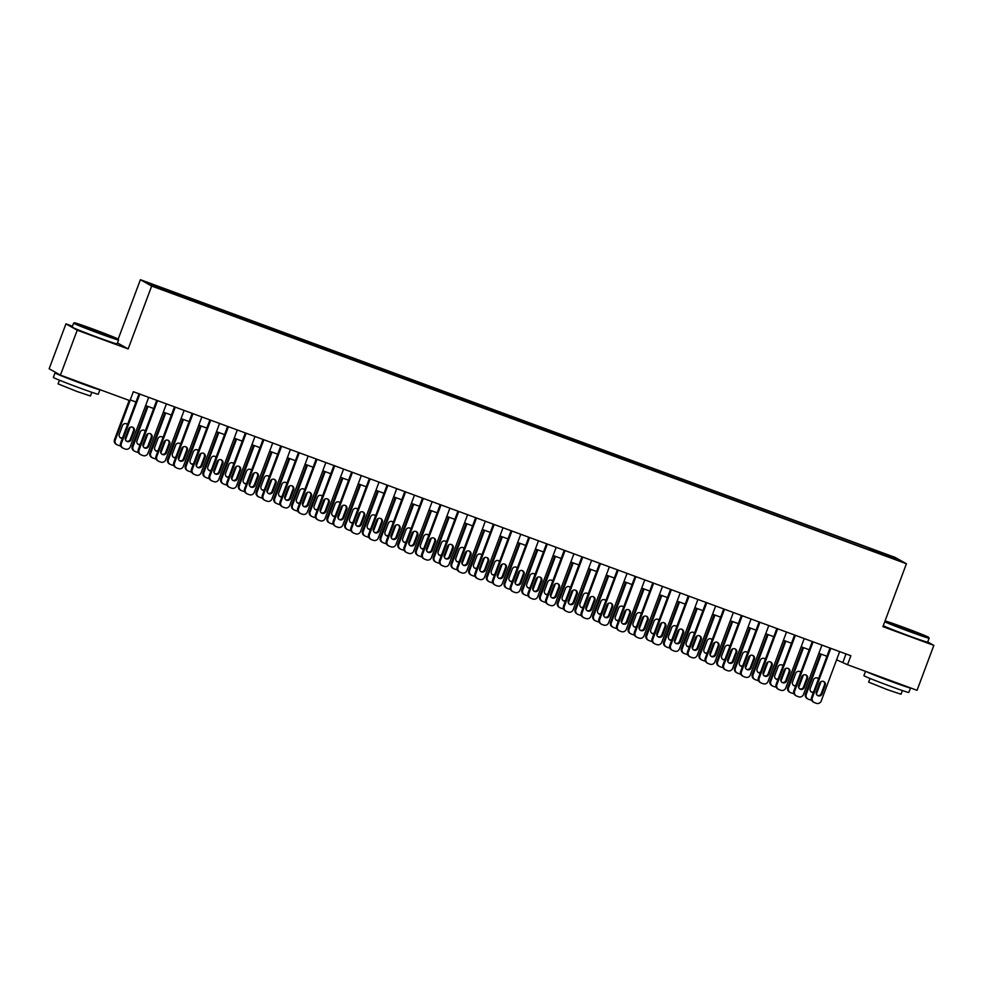 <?xml version="1.0" encoding="UTF-8"?>
<svg xmlns="http://www.w3.org/2000/svg" width="983" height="983" viewBox="0 0 983 983"><rect width="100%" height="100%" fill="white"/><g stroke="black" fill="none" stroke-linecap="round" stroke-linejoin="round"><path stroke-width="1.47" d="M165.083 290.833L158.361 288.13L165.083 290.833M72.459 326.245L65.947 323.849L49.15 368.772L60.43 375.113L129.965 400.708L133.332 391.713L850.873 655.735L847.518 664.717L917.053 690.312L933.85 645.389L927.719 641.936M118.181 339.123L140.397 279.7L895.144 557.41L906.424 563.75L151.677 286.041L140.397 279.7M891.52 557.742L882.992 554.756L891.397 558.074M871.663 550.726L871.896 549.497L869.758 548.305L150.804 284.173L155.437 286.778L177.063 295.158L876.32 552.446M871.896 549.497L891.384 556.673L896.017 559.278L876.529 552.102M65.947 323.849L77.227 330.19L60.43 375.113M77.227 330.19L128.159 348.94L151.677 286.041M906.424 563.75L882.918 626.65L933.85 645.389M836.594 659.814L847.518 664.717M130.26 399.921L135.961 402.022M145.631 405.574L153.68 408.535M163.35 412.098L171.386 415.059M181.056 418.611L189.105 421.572M198.775 425.135L206.823 428.096M216.493 431.648L224.542 434.609M234.212 438.172L242.26 441.134M251.931 444.685L259.979 447.646M269.649 451.209L277.697 454.171M287.368 457.722L295.416 460.683M305.086 464.246L313.135 467.208M322.793 470.771L330.841 473.732M340.511 477.283L348.56 480.245M358.23 483.808L366.278 486.769M375.948 490.32L383.997 493.282M393.667 496.845L401.715 499.806M411.386 503.357L419.434 506.319M429.104 509.882L437.152 512.843M446.823 516.394L454.871 519.356M464.541 522.919L472.59 525.88M482.248 529.432L490.296 532.393M499.966 535.956L508.014 538.917M517.685 542.469L525.733 545.43M535.403 548.993L543.452 551.954M553.122 555.518L561.17 558.479M570.84 562.03L578.889 564.992M588.559 568.555L596.607 571.516M606.278 575.067L614.326 578.029M623.996 581.592L632.032 584.553M641.702 588.104L649.751 591.066M659.421 594.629L667.469 597.59M677.14 601.141L685.188 604.103M694.858 607.666L702.906 610.627M712.577 614.178L720.625 617.14M730.295 620.703L738.344 623.664M748.014 627.215L756.062 630.177M765.732 633.74L773.781 636.701M783.451 640.265L791.487 643.226M801.157 646.777L809.206 649.738M818.876 653.302L826.924 656.263M846.007 653.953L842.947 662.149M869.193 549.816L869.758 548.305M170.292 291.349L170.133 292.184M890.463 557.238L891.384 556.673M128.159 348.94L117.456 342.92M839.666 651.618L821.198 701.014A3.834 3.772 119.4 0 1 816.308 703.3L814.538 702.648A3.834 3.772 119.4 0 1 812.339 697.746L830.807 648.35M829.996 648.055L811.577 697.328L812.339 697.746M822.021 693.949A3.072 3.023 -60.6 0 1 817.684 695.583A3.072 3.023 -60.6 0 1 816.345 691.872L819.576 683.246A3.072 3.023 -60.6 0 1 823.914 681.612A3.072 3.023 -60.6 0 1 825.241 685.335L822.021 693.949L821.26 693.531A3.072 3.023 -60.6 0 1 817.315 695.35M823.521 681.428A3.072 3.023 -60.6 0 1 824.479 684.905L821.26 693.531M813.998 702.403L813.236 701.973A3.834 3.772 -60.6 0 1 811.577 697.328M820.436 653.867L805.482 693.887A3.834 3.772 -60.6 0 0 807.141 698.544L807.903 698.974A3.834 3.772 119.4 0 0 808.444 699.22L810.213 699.871A3.834 3.772 119.4 0 0 811.602 700.105M807.903 698.974A3.834 3.772 119.4 0 1 806.244 694.317L821.247 654.174M821.088 681.551L816.381 694.133M811.221 691.921A3.072 3.023 119.4 0 0 813.641 691.786M818.347 679.204A3.072 3.023 119.4 0 0 817.426 678M818.52 678.737A3.072 3.023 119.4 0 0 813.482 679.818L810.25 688.444A3.072 3.023 119.4 0 0 813.371 692.524M884.983 621.121A23.42 0.664 20.5 0 0 910.577 631.344A23.42 0.664 20.5 0 0 928.788 637.426A23.42 0.664 20.5 0 0 903.144 627.154A23.42 0.664 20.5 0 0 885.019 621.023M928.788 637.426L929.119 638.164A23.985 0.688 -159.5 0 1 929.132 638.188A23.985 0.688 -159.5 0 1 910.467 631.934A23.985 0.688 -159.5 0 1 884.737 621.76M908.722 630.3L895.894 625.163L914.092 631.676L917.815 633.359L908.722 630.3M911.757 631.393L901.755 627.658M910.467 687.879A23.985 0.688 -159.5 0 1 910.516 687.965L908.833 692.45A23.985 0.688 -159.5 0 1 890.18 686.195A23.985 0.688 -159.5 0 1 863.897 675.653L865.507 671.34M910.516 687.965A23.985 0.688 -159.5 0 1 891.851 681.71A23.985 0.688 -159.5 0 1 866.392 671.672M902.382 690.545L901.006 694.231L887.563 689.734L868.64 682.141L870.016 678.454M929.132 638.188L927.645 642.145A23.985 0.688 -159.5 0 1 908.992 635.878A23.985 0.688 -159.5 0 1 883.262 625.716M900.268 684.131L876.59 675.419M100.02 333.09A23.42 0.664 20.5 0 0 118.23 339.184A23.42 0.664 20.5 0 0 92.574 328.912A23.42 0.664 20.5 0 0 74.376 322.793A23.42 0.664 20.5 0 0 100.02 333.09M118.23 339.184L118.562 339.921A23.985 0.688 -159.5 0 1 118.562 339.946A23.985 0.688 -159.5 0 1 99.91 333.692A23.985 0.688 -159.5 0 1 73.627 323.137A23.985 0.688 -159.5 0 1 73.639 323.124L74.376 322.793M98.153 332.045L85.337 326.909L103.522 333.434L107.258 335.117L98.153 332.045M101.188 333.151L91.198 329.416M99.897 389.637A23.985 0.688 -159.5 0 1 99.959 389.723L98.275 394.208A23.985 0.688 -159.5 0 1 79.623 387.953A23.985 0.688 -159.5 0 1 53.34 377.411L55.011 372.913A23.985 0.688 -159.5 0 1 57.702 373.577M99.959 389.723A23.985 0.688 -159.5 0 1 81.294 383.456A23.985 0.688 -159.5 0 1 55.011 372.913M91.824 392.303L90.436 395.989L77.006 391.48L58.083 383.898L59.459 380.2M118.562 339.946L117.088 343.903A23.985 0.688 -159.5 0 1 98.423 337.636A23.985 0.688 -159.5 0 1 72.152 327.093L73.627 323.137M89.711 385.889L66.033 377.177M821.948 645.094L803.48 694.49A3.834 3.772 119.4 0 1 798.589 696.775L796.82 696.124A3.834 3.772 119.4 0 1 794.62 691.233L813.088 641.838M812.277 641.53L793.859 690.803L794.62 691.233M804.303 687.436A3.072 3.023 -60.6 0 1 799.965 689.071A3.072 3.023 -60.6 0 1 798.626 685.348L801.858 676.722A3.072 3.023 -60.6 0 1 806.195 675.088A3.072 3.023 -60.6 0 1 807.522 678.811L804.303 687.436L803.541 687.006A3.072 3.023 -60.6 0 1 799.597 688.825M805.802 674.903A3.072 3.023 -60.6 0 1 806.76 678.381L803.541 687.006M796.279 695.878L795.517 695.448A3.834 3.772 -60.6 0 1 793.859 690.803M804.229 638.569L785.761 687.977A3.834 3.772 119.4 0 1 780.871 690.263L779.101 689.611A3.834 3.772 119.4 0 1 776.902 684.709L795.37 635.313M794.559 635.018L776.14 684.279L776.902 684.709M786.584 680.912A3.072 3.023 -60.6 0 1 782.247 682.546A3.072 3.023 -60.6 0 1 780.92 678.835L784.139 670.209A3.072 3.023 -60.6 0 1 788.477 668.575A3.072 3.023 -60.6 0 1 789.804 672.286L786.584 680.912L785.822 680.482A3.072 3.023 -60.6 0 1 781.878 682.313M788.083 668.391A3.072 3.023 -60.6 0 1 789.042 671.868L785.822 680.482M778.561 689.366L777.799 688.936A3.834 3.772 -60.6 0 1 776.14 684.279M786.511 632.057L768.042 681.452A3.834 3.772 119.4 0 1 763.152 683.738L761.383 683.087A3.834 3.772 119.4 0 1 759.183 678.196L777.651 628.801M776.84 628.493L758.421 677.766L759.183 678.196M768.866 674.399A3.072 3.023 -60.6 0 1 764.528 676.034A3.072 3.023 -60.6 0 1 763.201 672.311L766.421 663.685A3.072 3.023 -60.6 0 1 770.758 662.05A3.072 3.023 -60.6 0 1 772.097 665.774L768.866 674.399L768.104 673.969A3.072 3.023 -60.6 0 1 764.16 675.788M770.365 661.866A3.072 3.023 -60.6 0 1 771.336 665.344L768.104 673.969M760.842 682.841L760.08 682.411A3.834 3.772 -60.6 0 1 758.421 677.766M768.792 625.532L750.324 674.94A3.834 3.772 119.4 0 1 745.433 677.226L743.664 676.574A3.834 3.772 119.4 0 1 741.465 671.672L759.933 622.276M759.122 621.981L740.703 671.242L741.465 671.672M751.147 667.875A3.072 3.023 -60.6 0 1 746.81 669.509A3.072 3.023 -60.6 0 1 745.483 665.798L748.702 657.172A3.072 3.023 -60.6 0 1 753.039 655.538A3.072 3.023 -60.6 0 1 754.379 659.249L751.147 667.875L750.385 667.445A3.072 3.023 -60.6 0 1 746.441 669.263M752.646 655.342A3.072 3.023 -60.6 0 1 753.617 658.819L750.385 667.445M743.123 676.329L742.362 675.899A3.834 3.772 -60.6 0 1 740.703 671.242M802.718 647.355L787.764 687.375A3.834 3.772 -60.6 0 0 789.423 692.02L790.185 692.45A3.834 3.772 119.4 0 0 790.725 692.696L792.495 693.347A3.834 3.772 119.4 0 0 793.883 693.58M790.185 692.45A3.834 3.772 119.4 0 1 788.526 687.805L803.529 647.65M803.369 675.026L798.675 687.609M793.502 685.397A3.072 3.023 119.4 0 0 795.923 685.274M800.629 672.691A3.072 3.023 119.4 0 0 799.707 671.475M800.801 672.212A3.072 3.023 119.4 0 0 795.763 673.294L792.531 681.919A3.072 3.023 119.4 0 0 795.652 685.999M785.012 640.83L770.045 680.85A3.834 3.772 -60.6 0 0 771.704 685.507L772.466 685.937A3.834 3.772 119.4 0 0 773.007 686.183L774.776 686.834A3.834 3.772 119.4 0 0 776.165 687.056M772.466 685.937A3.834 3.772 119.4 0 1 770.807 681.28L785.822 641.137M785.663 668.514L780.957 681.096M775.784 678.884A3.072 3.023 119.4 0 0 778.204 678.749M782.91 666.167A3.072 3.023 119.4 0 0 781.989 664.963M783.095 665.7A3.072 3.023 119.4 0 0 778.045 666.781L774.813 675.407A3.072 3.023 119.4 0 0 777.934 679.486M767.293 634.318L752.327 674.338A3.834 3.772 -60.6 0 0 753.986 678.983L754.747 679.413A3.834 3.772 119.4 0 0 755.288 679.658L757.057 680.31A3.834 3.772 119.4 0 0 758.446 680.543M754.747 679.413A3.834 3.772 119.4 0 1 753.089 674.768L768.104 634.613M767.944 661.989L763.238 674.571M758.065 672.36A3.072 3.023 119.4 0 0 760.486 672.237M765.192 659.654A3.072 3.023 119.4 0 0 764.27 658.438M765.376 659.175A3.072 3.023 119.4 0 0 760.326 660.257L757.107 668.882A3.072 3.023 119.4 0 0 760.215 672.962M749.574 627.793L734.608 667.813A3.834 3.772 -60.6 0 0 736.267 672.47L737.029 672.9A3.834 3.772 119.4 0 0 737.569 673.146L739.339 673.797A3.834 3.772 119.4 0 0 740.727 674.019M737.029 672.9A3.834 3.772 119.4 0 1 735.37 668.243L750.385 628.1M750.226 655.477L745.519 668.059M740.346 665.835A3.072 3.023 119.4 0 0 742.779 665.712M747.473 653.13A3.072 3.023 119.4 0 0 746.552 651.913M747.658 652.663A3.072 3.023 119.4 0 0 742.607 653.744L739.388 662.358A3.072 3.023 119.4 0 0 742.497 666.449M751.073 619.02L732.605 668.415A3.834 3.772 119.4 0 1 727.727 670.701L725.945 670.05A3.834 3.772 119.4 0 1 723.746 665.159L742.214 615.763M741.403 615.456L722.984 664.729L723.746 665.159M733.429 661.362A3.072 3.023 -60.6 0 1 729.091 662.997A3.072 3.023 -60.6 0 1 727.764 659.274L730.983 650.648A3.072 3.023 -60.6 0 1 735.333 649.013A3.072 3.023 -60.6 0 1 736.66 652.737L733.429 661.362L732.667 660.932A3.072 3.023 -60.6 0 1 728.722 662.751M734.928 648.829A3.072 3.023 -60.6 0 1 735.898 652.307L732.667 660.932M725.417 669.804L724.655 669.374A3.834 3.772 -60.6 0 1 722.984 664.729M731.856 621.281L716.89 661.301A3.834 3.772 -60.6 0 0 718.548 665.946L719.31 666.376A3.834 3.772 119.4 0 0 719.851 666.621L721.62 667.273A3.834 3.772 119.4 0 0 723.009 667.506M719.31 666.376A3.834 3.772 119.4 0 1 717.651 661.731L732.667 621.575M732.507 648.952L727.801 661.534M722.628 659.323A3.072 3.023 119.4 0 0 725.061 659.2M729.755 646.617A3.072 3.023 119.4 0 0 728.833 645.401M729.939 646.138A3.072 3.023 119.4 0 0 724.889 647.219L721.669 655.845A3.072 3.023 119.4 0 0 724.778 659.925M733.355 612.495L714.887 661.891A3.834 3.772 119.4 0 1 710.009 664.189L708.227 663.537A3.834 3.772 119.4 0 1 706.027 658.635L724.508 609.239M723.697 608.944L705.266 658.205L706.027 658.635M715.71 654.838A3.072 3.023 -60.6 0 1 711.373 656.472A3.072 3.023 -60.6 0 1 710.045 652.749L713.277 644.123A3.072 3.023 -60.6 0 1 717.615 642.501A3.072 3.023 -60.6 0 1 718.942 646.212L715.71 654.838L714.948 654.408A3.072 3.023 -60.6 0 1 711.016 656.226M717.209 642.304A3.072 3.023 -60.6 0 1 718.18 645.782L714.948 654.408M707.699 663.292L706.937 662.861A3.834 3.772 -60.6 0 1 705.266 658.205M714.137 614.756L699.171 654.776A3.834 3.772 -60.6 0 0 700.842 659.433L701.604 659.863A3.834 3.772 119.4 0 0 702.132 660.109L703.902 660.76A3.834 3.772 119.4 0 0 705.303 660.981M701.604 659.863A3.834 3.772 119.4 0 1 699.933 655.206L714.948 615.051M714.788 642.44L710.082 655.022M704.909 652.798A3.072 3.023 119.4 0 0 707.342 652.675M712.048 640.093A3.072 3.023 119.4 0 0 711.114 638.876M712.22 639.626A3.072 3.023 119.4 0 0 707.17 640.695L703.951 649.321A3.072 3.023 119.4 0 0 707.06 653.412M715.649 605.983L697.18 655.378A3.834 3.772 119.4 0 1 692.29 657.664L690.521 657.013A3.834 3.772 119.4 0 1 688.321 652.122L706.789 602.726M705.978 602.419L687.559 651.692L688.321 652.122M698.004 648.325A3.072 3.023 -60.6 0 1 693.654 649.96A3.072 3.023 -60.6 0 1 692.327 646.236L695.559 637.611A3.072 3.023 -60.6 0 1 699.896 635.976A3.072 3.023 -60.6 0 1 701.223 639.7L698.004 648.325L697.242 647.895A3.072 3.023 -60.6 0 1 693.298 649.714M699.503 635.792A3.072 3.023 -60.6 0 1 700.461 639.269L697.242 647.895M689.98 656.767L689.218 656.337A3.834 3.772 -60.6 0 1 687.559 651.692M696.419 608.244L681.452 648.264A3.834 3.772 -60.6 0 0 683.124 652.909L683.885 653.339A3.834 3.772 119.4 0 0 684.414 653.584L686.195 654.236A3.834 3.772 119.4 0 0 687.584 654.469M683.885 653.339A3.834 3.772 119.4 0 1 682.214 648.694L697.23 608.538M697.07 635.915L692.364 648.497M687.191 646.286A3.072 3.023 119.4 0 0 689.624 646.15M694.33 633.58A3.072 3.023 119.4 0 0 693.396 632.364M694.502 633.101A3.072 3.023 119.4 0 0 689.452 634.182L686.232 642.808A3.072 3.023 119.4 0 0 689.353 646.888M697.93 599.458L679.462 648.854A3.834 3.772 119.4 0 1 674.571 651.151L672.802 650.5A3.834 3.772 119.4 0 1 670.603 645.598L689.071 596.202M688.26 595.907L669.841 645.167L670.603 645.598M680.285 641.801A3.072 3.023 -60.6 0 1 675.948 643.435A3.072 3.023 -60.6 0 1 674.608 639.712L677.84 631.086A3.072 3.023 -60.6 0 1 682.177 629.452A3.072 3.023 -60.6 0 1 683.504 633.175L680.285 641.801L679.523 641.371A3.072 3.023 -60.6 0 1 675.579 643.189M681.784 629.267A3.072 3.023 -60.6 0 1 682.743 632.745L679.523 641.371M672.261 650.242L671.5 649.824A3.834 3.772 -60.6 0 1 669.841 645.167M678.7 601.719L663.734 641.739A3.834 3.772 -60.6 0 0 665.405 646.396L666.167 646.814A3.834 3.772 119.4 0 0 666.707 647.072L668.477 647.723A3.834 3.772 119.4 0 0 669.865 647.944M666.167 646.814A3.834 3.772 119.4 0 1 664.508 642.169L679.511 602.014M679.351 629.403L674.645 641.985M669.484 639.761A3.072 3.023 119.4 0 0 671.905 639.638M676.611 627.056A3.072 3.023 119.4 0 0 675.677 625.839M676.783 626.576A3.072 3.023 119.4 0 0 671.745 627.658L668.514 636.284A3.072 3.023 119.4 0 0 671.635 640.375M680.211 592.946L661.743 642.341A3.834 3.772 119.4 0 1 656.853 644.627L655.083 643.976A3.834 3.772 119.4 0 1 652.884 639.085L671.352 589.677M670.541 589.382L652.122 638.655L652.884 639.085M662.567 635.288A3.072 3.023 -60.6 0 1 658.229 636.923A3.072 3.023 -60.6 0 1 656.89 633.199L660.121 624.574A3.072 3.023 -60.6 0 1 664.459 622.939A3.072 3.023 -60.6 0 1 665.786 626.663L662.567 635.288L661.805 634.858A3.072 3.023 -60.6 0 1 657.86 636.677M664.066 622.755A3.072 3.023 -60.6 0 1 665.024 626.232L661.805 634.858M654.543 643.73L653.781 643.3A3.834 3.772 -60.6 0 1 652.122 638.655M662.493 586.421L644.025 635.817A3.834 3.772 119.4 0 1 639.134 638.114L637.365 637.463A3.834 3.772 119.4 0 1 635.165 632.56L653.634 583.165M652.823 582.87L634.404 632.13L635.165 632.56M644.848 628.764A3.072 3.023 -60.6 0 1 640.511 630.398A3.072 3.023 -60.6 0 1 639.183 626.675L642.403 618.049A3.072 3.023 -60.6 0 1 646.74 616.415A3.072 3.023 -60.6 0 1 648.067 620.138L644.848 628.764L644.086 628.334A3.072 3.023 -60.6 0 1 640.142 630.152M646.347 616.23A3.072 3.023 -60.6 0 1 647.305 619.708L644.086 628.334M636.824 637.205L636.062 636.787A3.834 3.772 -60.6 0 1 634.404 632.13M644.774 579.909L626.306 629.304A3.834 3.772 119.4 0 1 621.416 631.59L619.646 630.939A3.834 3.772 119.4 0 1 617.447 626.036L635.915 576.64M635.104 576.345L616.685 625.618L617.447 626.036M627.129 622.251A3.072 3.023 -60.6 0 1 622.792 623.873A3.072 3.023 -60.6 0 1 621.465 620.162L624.684 611.537A3.072 3.023 -60.6 0 1 629.022 609.902A3.072 3.023 -60.6 0 1 630.349 613.625L627.129 622.251L626.368 621.821A3.072 3.023 -60.6 0 1 622.423 623.64M628.629 609.718A3.072 3.023 -60.6 0 1 629.587 613.195L626.368 621.821M619.106 630.693L618.344 630.263A3.834 3.772 -60.6 0 1 616.685 625.618M627.056 573.384L608.588 622.78A3.834 3.772 119.4 0 1 603.697 625.077L601.928 624.426A3.834 3.772 119.4 0 1 599.728 619.523L618.196 570.128M617.385 569.833L598.966 619.093L599.728 619.523M609.411 615.727A3.072 3.023 -60.6 0 1 605.073 617.361A3.072 3.023 -60.6 0 1 603.746 613.638L606.966 605.012A3.072 3.023 -60.6 0 1 611.303 603.378A3.072 3.023 -60.6 0 1 612.642 607.101L609.411 615.727L608.649 615.297A3.072 3.023 -60.6 0 1 604.705 617.115M610.91 603.193A3.072 3.023 -60.6 0 1 611.881 606.671L608.649 615.297M601.387 624.168L600.625 623.738A3.834 3.772 -60.6 0 1 598.966 619.093M609.337 566.872L590.869 616.267A3.834 3.772 119.4 0 1 585.979 618.553L584.209 617.902A3.834 3.772 119.4 0 1 582.01 612.999L600.478 563.603M599.667 563.308L581.248 612.581L582.01 612.999M591.692 609.202A3.072 3.023 -60.6 0 1 587.355 610.836A3.072 3.023 -60.6 0 1 586.028 607.125L589.247 598.5A3.072 3.023 -60.6 0 1 593.597 596.865A3.072 3.023 -60.6 0 1 594.924 600.576L591.692 609.202L590.93 608.784A3.072 3.023 -60.6 0 1 586.986 610.603M593.191 596.681A3.072 3.023 -60.6 0 1 594.162 600.158L590.93 608.784M583.681 617.656L582.919 617.226A3.834 3.772 -60.6 0 1 581.248 612.581M591.619 560.347L573.15 609.743A3.834 3.772 119.4 0 1 568.272 612.028L566.491 611.377A3.834 3.772 119.4 0 1 564.291 606.486L582.759 557.091M581.948 556.783L563.529 606.056L564.291 606.486M573.974 602.69A3.072 3.023 -60.6 0 1 569.636 604.324A3.072 3.023 -60.6 0 1 568.309 600.601L571.528 591.975A3.072 3.023 -60.6 0 1 575.878 590.341A3.072 3.023 -60.6 0 1 577.205 594.064L573.974 602.69L573.212 602.26A3.072 3.023 -60.6 0 1 569.268 604.078M575.473 590.156A3.072 3.023 -60.6 0 1 576.443 593.634L573.212 602.26M565.962 611.131L565.2 610.701A3.834 3.772 -60.6 0 1 563.529 606.056M573.9 553.822L555.432 603.23A3.834 3.772 119.4 0 1 550.554 605.516L548.784 604.864A3.834 3.772 119.4 0 1 546.573 599.962L565.053 550.566M564.242 550.271L545.811 599.532L546.573 599.962M556.267 596.165A3.072 3.023 -60.6 0 1 551.918 597.799A3.072 3.023 -60.6 0 1 550.591 594.088L553.822 585.463A3.072 3.023 -60.6 0 1 558.16 583.828A3.072 3.023 -60.6 0 1 559.487 587.539L556.267 596.165L555.493 595.735A3.072 3.023 -60.6 0 1 551.561 597.566M557.754 583.644A3.072 3.023 -60.6 0 1 558.725 587.121L555.493 595.735M548.244 604.619L547.482 604.189A3.834 3.772 -60.6 0 1 545.811 599.532M556.194 547.31L537.726 596.706A3.834 3.772 119.4 0 1 532.835 598.991L531.066 598.34A3.834 3.772 119.4 0 1 528.866 593.449L547.334 544.054M546.523 543.746L528.104 593.019L528.866 593.449M538.549 589.653A3.072 3.023 -60.6 0 1 534.199 591.287A3.072 3.023 -60.6 0 1 532.872 587.564L536.104 578.938A3.072 3.023 -60.6 0 1 540.441 577.304A3.072 3.023 -60.6 0 1 541.768 581.027L538.549 589.653L537.787 589.222A3.072 3.023 -60.6 0 1 533.843 591.041M540.048 577.119A3.072 3.023 -60.6 0 1 541.006 580.597L537.787 589.222M530.525 598.094L529.763 597.664A3.834 3.772 -60.6 0 1 528.104 593.019M538.475 540.785L520.007 590.193A3.834 3.772 119.4 0 1 515.117 592.479L513.347 591.827A3.834 3.772 119.4 0 1 511.148 586.925L529.616 537.529M528.805 537.234L510.386 586.495L511.148 586.925M520.83 583.128A3.072 3.023 -60.6 0 1 516.493 584.762A3.072 3.023 -60.6 0 1 515.153 581.051L518.385 572.425A3.072 3.023 -60.6 0 1 522.723 570.791A3.072 3.023 -60.6 0 1 524.05 574.502L520.83 583.128L520.068 582.698A3.072 3.023 -60.6 0 1 516.124 584.516M522.329 570.595A3.072 3.023 -60.6 0 1 523.288 574.072L520.068 582.698M512.807 591.582L512.045 591.152A3.834 3.772 -60.6 0 1 510.386 586.495M520.757 534.273L502.288 583.669A3.834 3.772 119.4 0 1 497.398 585.954L495.629 585.303A3.834 3.772 119.4 0 1 493.429 580.412L511.897 531.017M511.086 530.709L492.667 579.982L493.429 580.412M503.112 576.616A3.072 3.023 -60.6 0 1 498.774 578.25A3.072 3.023 -60.6 0 1 497.435 574.527L500.666 565.901A3.072 3.023 -60.6 0 1 505.004 564.267A3.072 3.023 -60.6 0 1 506.331 567.99L503.112 576.616L502.35 576.185A3.072 3.023 -60.6 0 1 498.406 578.004M504.611 564.082A3.072 3.023 -60.6 0 1 505.569 567.56L502.35 576.185M495.088 585.057L494.326 584.627A3.834 3.772 -60.6 0 1 492.667 579.982M503.038 527.748L484.57 577.144A3.834 3.772 119.4 0 1 479.679 579.442L477.91 578.79A3.834 3.772 119.4 0 1 475.711 573.888L494.179 524.492M493.368 524.197L474.949 573.458L475.711 573.888M485.393 570.091A3.072 3.023 -60.6 0 1 481.056 571.725A3.072 3.023 -60.6 0 1 479.729 568.002L482.948 559.376A3.072 3.023 -60.6 0 1 487.285 557.754A3.072 3.023 -60.6 0 1 488.612 561.465L485.393 570.091L484.631 569.661A3.072 3.023 -60.6 0 1 480.687 571.479M486.892 557.558A3.072 3.023 -60.6 0 1 487.851 561.035L484.631 569.661M477.369 578.545L476.608 578.115A3.834 3.772 -60.6 0 1 474.949 573.458M485.319 521.236L466.851 570.631A3.834 3.772 119.4 0 1 461.961 572.917L460.191 572.266A3.834 3.772 119.4 0 1 457.992 567.375L476.46 517.98M475.649 517.672L457.23 566.945L457.992 567.375M467.675 563.578A3.072 3.023 -60.6 0 1 463.337 565.213A3.072 3.023 -60.6 0 1 462.01 561.49L465.229 552.864A3.072 3.023 -60.6 0 1 469.567 551.23A3.072 3.023 -60.6 0 1 470.906 554.953L467.675 563.578L466.913 563.148A3.072 3.023 -60.6 0 1 462.968 564.967M469.174 551.045A3.072 3.023 -60.6 0 1 470.144 554.523L466.913 563.148M459.651 572.02L458.889 571.59A3.834 3.772 -60.6 0 1 457.23 566.945M660.981 595.207L646.028 635.227A3.834 3.772 -60.6 0 0 647.686 639.872L648.448 640.302A3.834 3.772 119.4 0 0 648.989 640.547L650.758 641.199A3.834 3.772 119.4 0 0 652.147 641.432M648.448 640.302A3.834 3.772 119.4 0 1 646.789 635.657L661.792 595.501M661.633 622.878L656.939 635.46M651.766 633.249A3.072 3.023 119.4 0 0 654.187 633.113M658.893 620.531A3.072 3.023 119.4 0 0 657.971 619.327M659.065 620.064A3.072 3.023 119.4 0 0 654.027 621.145L650.795 629.771A3.072 3.023 119.4 0 0 653.916 633.851M643.263 588.682L628.309 628.702A3.834 3.772 -60.6 0 0 629.968 633.347L630.73 633.777A3.834 3.772 119.4 0 0 631.27 634.035L633.04 634.686A3.834 3.772 119.4 0 0 634.428 634.907M630.73 633.777A3.834 3.772 119.4 0 1 629.071 629.132L644.074 588.977M643.914 616.366L639.22 628.948M634.047 626.724A3.072 3.023 119.4 0 0 636.468 626.601M641.174 614.019A3.072 3.023 119.4 0 0 640.252 612.802M641.346 613.539A3.072 3.023 119.4 0 0 636.308 614.621L633.077 623.247A3.072 3.023 119.4 0 0 636.198 627.338M625.557 582.157L610.59 622.19A3.834 3.772 -60.6 0 0 612.249 626.835L613.011 627.265A3.834 3.772 119.4 0 0 613.552 627.51L615.321 628.162A3.834 3.772 119.4 0 0 616.71 628.395M613.011 627.265A3.834 3.772 119.4 0 1 611.352 622.608L626.368 582.464M626.208 609.841L621.502 622.423M616.329 620.212A3.072 3.023 119.4 0 0 618.749 620.076M623.455 607.494A3.072 3.023 119.4 0 0 622.534 606.29M623.64 607.027A3.072 3.023 119.4 0 0 618.59 608.108L615.358 616.734A3.072 3.023 119.4 0 0 618.479 620.814M607.838 575.645L592.872 615.665A3.834 3.772 -60.6 0 0 594.531 620.31L595.293 620.74A3.834 3.772 119.4 0 0 595.833 620.986L597.603 621.649A3.834 3.772 119.4 0 0 598.991 621.87M595.293 620.74A3.834 3.772 119.4 0 1 593.634 616.095L608.649 575.94M608.489 603.329L603.783 615.899M598.61 613.687A3.072 3.023 119.4 0 0 601.031 613.564M605.737 600.982A3.072 3.023 119.4 0 0 604.815 599.765M605.921 600.502A3.072 3.023 119.4 0 0 600.871 601.584L597.652 610.21A3.072 3.023 119.4 0 0 600.76 614.301M590.119 569.12L575.153 609.141A3.834 3.772 -60.6 0 0 576.812 613.797L577.574 614.228A3.834 3.772 119.4 0 0 578.115 614.473L579.884 615.125A3.834 3.772 119.4 0 0 581.272 615.358M577.574 614.228A3.834 3.772 119.4 0 1 575.915 609.571L590.93 569.427M590.771 596.804L586.065 609.386M580.892 607.175A3.072 3.023 119.4 0 0 583.324 607.039M588.018 594.457A3.072 3.023 119.4 0 0 587.097 593.253M588.203 593.99A3.072 3.023 119.4 0 0 583.152 595.071L579.933 603.697A3.072 3.023 119.4 0 0 583.042 607.777M572.401 562.608L557.435 602.628A3.834 3.772 -60.6 0 0 559.094 607.273L559.855 607.703A3.834 3.772 119.4 0 0 560.396 607.949L562.165 608.6A3.834 3.772 119.4 0 0 563.554 608.833M559.855 607.703A3.834 3.772 119.4 0 1 558.197 603.058L573.212 562.903M573.052 590.279L568.346 602.862M563.173 600.65A3.072 3.023 119.4 0 0 565.606 600.527M570.312 587.945A3.072 3.023 119.4 0 0 569.378 586.728M570.484 587.465A3.072 3.023 119.4 0 0 565.434 588.547L562.215 597.173A3.072 3.023 119.4 0 0 565.323 601.252M554.682 556.083L539.716 596.103A3.834 3.772 -60.6 0 0 541.387 600.76L542.149 601.191A3.834 3.772 119.4 0 0 542.677 601.436L544.459 602.087A3.834 3.772 119.4 0 0 545.848 602.309M542.149 601.191A3.834 3.772 119.4 0 1 540.478 596.534L555.493 556.39M555.334 583.767L550.627 596.349M545.454 594.137A3.072 3.023 119.4 0 0 547.887 594.002M552.593 581.42A3.072 3.023 119.4 0 0 551.66 580.216M552.765 580.953A3.072 3.023 119.4 0 0 547.715 582.034L544.496 590.66A3.072 3.023 119.4 0 0 547.605 594.74M536.964 549.571L521.998 589.591A3.834 3.772 -60.6 0 0 523.669 594.236L524.431 594.666A3.834 3.772 119.4 0 0 524.959 594.912L526.741 595.563A3.834 3.772 119.4 0 0 528.129 595.796M524.431 594.666A3.834 3.772 119.4 0 1 522.759 590.021L537.775 549.866M537.615 577.242L532.909 589.825M527.748 587.613A3.072 3.023 119.4 0 0 530.169 587.49M534.875 574.908A3.072 3.023 119.4 0 0 533.941 573.691M535.047 574.428A3.072 3.023 119.4 0 0 529.997 575.51L526.777 584.135A3.072 3.023 119.4 0 0 529.898 588.215M519.245 543.046L504.291 583.066A3.834 3.772 -60.6 0 0 505.95 587.723L506.712 588.153A3.834 3.772 119.4 0 0 507.253 588.399L509.022 589.05A3.834 3.772 119.4 0 0 510.41 589.272M506.712 588.153A3.834 3.772 119.4 0 1 505.053 583.497L520.056 543.341M519.896 570.73L515.19 583.312M510.03 581.088A3.072 3.023 119.4 0 0 512.45 580.965M517.156 568.383A3.072 3.023 119.4 0 0 516.222 567.166M517.328 567.916A3.072 3.023 119.4 0 0 512.29 568.997L509.059 577.611A3.072 3.023 119.4 0 0 512.18 581.703M501.527 536.534L486.573 576.554A3.834 3.772 -60.6 0 0 488.232 581.199L488.993 581.629A3.834 3.772 119.4 0 0 489.534 581.875L491.303 582.526A3.834 3.772 119.4 0 0 492.692 582.759M488.993 581.629A3.834 3.772 119.4 0 1 487.335 576.984L502.338 536.829M502.178 564.205L497.484 576.788M492.311 574.576A3.072 3.023 119.4 0 0 494.732 574.453M499.438 561.871A3.072 3.023 119.4 0 0 498.516 560.654M499.61 561.391A3.072 3.023 119.4 0 0 494.572 562.473L491.34 571.098A3.072 3.023 119.4 0 0 494.461 575.178M483.82 530.009L468.854 570.029A3.834 3.772 -60.6 0 0 470.513 574.686L471.275 575.116A3.834 3.772 119.4 0 0 471.815 575.362L473.585 576.013A3.834 3.772 119.4 0 0 474.973 576.235M471.275 575.116A3.834 3.772 119.4 0 1 469.616 570.459L484.631 530.304M484.459 557.693L479.765 570.275M474.592 568.051A3.072 3.023 119.4 0 0 477.013 567.928M481.719 555.346A3.072 3.023 119.4 0 0 480.798 554.129M481.903 554.879A3.072 3.023 119.4 0 0 476.853 555.948L473.622 564.574A3.072 3.023 119.4 0 0 476.743 568.666M466.102 523.497L451.136 563.517A3.834 3.772 -60.6 0 0 452.794 568.162L453.556 568.592A3.834 3.772 119.4 0 0 454.097 568.838L455.866 569.489A3.834 3.772 119.4 0 0 457.255 569.722M453.556 568.592A3.834 3.772 119.4 0 1 451.897 563.947L466.913 523.792M466.753 551.168L462.047 563.75M456.874 561.539A3.072 3.023 119.4 0 0 459.294 561.404M464.001 548.833A3.072 3.023 119.4 0 0 463.079 547.617M464.185 548.354A3.072 3.023 119.4 0 0 459.135 549.436L455.903 558.061A3.072 3.023 119.4 0 0 459.024 562.141M467.601 514.711L449.133 564.107A3.834 3.772 119.4 0 1 444.242 566.405L442.473 565.753A3.834 3.772 119.4 0 1 440.273 560.851L458.742 511.455M457.931 511.16L439.512 560.421L440.273 560.851M449.956 557.054A3.072 3.023 -60.6 0 1 445.618 558.688A3.072 3.023 -60.6 0 1 444.291 554.965L447.511 546.339A3.072 3.023 -60.6 0 1 451.848 544.705A3.072 3.023 -60.6 0 1 453.188 548.428L449.956 557.054L449.194 556.624A3.072 3.023 -60.6 0 1 445.25 558.442M451.455 544.521A3.072 3.023 -60.6 0 1 452.426 547.998L449.194 556.624M441.932 565.495L441.17 565.078A3.834 3.772 -60.6 0 1 439.512 560.421M449.882 508.199L431.414 557.594A3.834 3.772 119.4 0 1 426.536 559.88L424.754 559.229A3.834 3.772 119.4 0 1 422.555 554.338L441.023 504.93M440.212 504.635L421.793 553.908L422.555 554.338M432.237 550.541A3.072 3.023 -60.6 0 1 427.9 552.176A3.072 3.023 -60.6 0 1 426.573 548.453L429.792 539.827A3.072 3.023 -60.6 0 1 434.142 538.192A3.072 3.023 -60.6 0 1 435.469 541.916L432.237 550.541L431.476 550.111A3.072 3.023 -60.6 0 1 427.531 551.93M433.736 538.008A3.072 3.023 -60.6 0 1 434.707 541.486L431.476 550.111M424.226 558.983L423.464 558.553A3.834 3.772 -60.6 0 1 421.793 553.908M432.164 501.674L413.696 551.07A3.834 3.772 119.4 0 1 408.817 553.368L407.036 552.716A3.834 3.772 119.4 0 1 404.836 547.814L423.304 498.418M422.493 498.123L404.074 547.384L404.836 547.814M414.519 544.017A3.072 3.023 -60.6 0 1 410.181 545.651A3.072 3.023 -60.6 0 1 408.854 541.928L412.074 533.302A3.072 3.023 -60.6 0 1 416.423 531.668A3.072 3.023 -60.6 0 1 417.75 535.391L414.519 544.017L413.757 543.587A3.072 3.023 -60.6 0 1 409.825 545.405M416.018 531.484A3.072 3.023 -60.6 0 1 416.989 534.961L413.757 543.587M406.507 552.458L405.746 552.041A3.834 3.772 -60.6 0 1 404.074 547.384M414.457 495.162L395.977 544.557A3.834 3.772 119.4 0 1 391.099 546.843L389.329 546.192A3.834 3.772 119.4 0 1 387.13 541.289L405.598 491.893M404.787 491.598L386.368 540.871L387.13 541.289M396.813 537.504A3.072 3.023 -60.6 0 1 392.463 539.126A3.072 3.023 -60.6 0 1 391.136 535.416L394.367 526.79A3.072 3.023 -60.6 0 1 398.705 525.155A3.072 3.023 -60.6 0 1 400.032 528.879L396.813 537.504L396.051 537.074A3.072 3.023 -60.6 0 1 392.106 538.893M398.299 524.971A3.072 3.023 -60.6 0 1 399.27 528.449L396.051 537.074M388.789 545.946L388.027 545.516A3.834 3.772 -60.6 0 1 386.368 540.871M448.383 516.972L433.417 556.992A3.834 3.772 -60.6 0 0 435.076 561.649L435.838 562.067A3.834 3.772 119.4 0 0 436.378 562.325L438.148 562.976A3.834 3.772 119.4 0 0 439.536 563.198M435.838 562.067A3.834 3.772 119.4 0 1 434.179 557.422L449.194 517.267M449.034 544.656L444.328 557.238M439.155 555.014A3.072 3.023 119.4 0 0 441.588 554.891M446.282 542.309A3.072 3.023 119.4 0 0 445.36 541.092M446.466 541.83A3.072 3.023 119.4 0 0 441.416 542.911L438.197 551.537A3.072 3.023 119.4 0 0 441.306 555.628M430.665 510.46L415.698 550.48A3.834 3.772 -60.6 0 0 417.357 555.125L418.119 555.555A3.834 3.772 119.4 0 0 418.66 555.8L420.429 556.452A3.834 3.772 119.4 0 0 421.818 556.685M418.119 555.555A3.834 3.772 119.4 0 1 416.46 550.91L431.476 510.755M431.316 538.131L426.61 550.713M421.437 548.502A3.072 3.023 119.4 0 0 423.87 548.367M428.563 535.784A3.072 3.023 119.4 0 0 427.642 534.58M428.748 535.317A3.072 3.023 119.4 0 0 423.698 536.399L420.478 545.024A3.072 3.023 119.4 0 0 423.587 549.104M412.946 503.935L397.98 543.955A3.834 3.772 -60.6 0 0 399.639 548.6L400.4 549.03A3.834 3.772 119.4 0 0 400.941 549.288L402.711 549.939A3.834 3.772 119.4 0 0 404.099 550.161M400.4 549.03A3.834 3.772 119.4 0 1 398.742 544.385L413.757 504.23M413.597 531.619L408.891 544.201M403.718 541.977A3.072 3.023 119.4 0 0 406.151 541.854M410.857 529.272A3.072 3.023 119.4 0 0 409.923 528.055M411.029 528.793A3.072 3.023 119.4 0 0 405.979 529.874L402.76 538.5A3.072 3.023 119.4 0 0 405.868 542.591M395.227 497.41L380.261 537.443A3.834 3.772 -60.6 0 0 381.932 542.088L382.694 542.518A3.834 3.772 119.4 0 0 383.223 542.763L385.004 543.415A3.834 3.772 119.4 0 0 386.393 543.648M382.694 542.518A3.834 3.772 119.4 0 1 381.023 537.861L396.038 497.717M395.879 525.094L391.173 537.676M386 535.465A3.072 3.023 119.4 0 0 388.432 535.33M393.139 522.747A3.072 3.023 119.4 0 0 392.205 521.543M393.311 522.28A3.072 3.023 119.4 0 0 388.26 523.361L385.041 531.987A3.072 3.023 119.4 0 0 388.162 536.067M396.739 488.637L378.271 538.033A3.834 3.772 119.4 0 1 373.38 540.331L371.611 539.679A3.834 3.772 119.4 0 1 369.411 534.777L387.88 485.381M387.069 485.086L368.65 534.347L369.411 534.777M379.094 530.98A3.072 3.023 -60.6 0 1 374.744 532.614A3.072 3.023 -60.6 0 1 373.417 528.891L376.649 520.265A3.072 3.023 -60.6 0 1 380.986 518.631A3.072 3.023 -60.6 0 1 382.313 522.354L379.094 530.98L378.332 530.55A3.072 3.023 -60.6 0 1 374.388 532.368M380.593 518.446A3.072 3.023 -60.6 0 1 381.551 521.924L378.332 530.55M371.07 539.421L370.308 538.991A3.834 3.772 -60.6 0 1 368.65 534.347M377.509 490.898L362.543 530.918A3.834 3.772 -60.6 0 0 364.214 535.563L364.976 535.993A3.834 3.772 119.4 0 0 365.504 536.239L367.286 536.902A3.834 3.772 119.4 0 0 368.674 537.123M364.976 535.993A3.834 3.772 119.4 0 1 363.305 531.348L378.32 491.193M378.16 518.582L373.454 531.152M368.293 528.94A3.072 3.023 119.4 0 0 370.714 528.817M375.42 516.235A3.072 3.023 119.4 0 0 374.486 515.018M375.592 515.756A3.072 3.023 119.4 0 0 370.554 516.837L367.323 525.463A3.072 3.023 119.4 0 0 370.444 529.554M379.02 482.125L360.552 531.52A3.834 3.772 119.4 0 1 355.662 533.806L353.892 533.155A3.834 3.772 119.4 0 1 351.693 528.252L370.161 478.856M369.35 478.561L350.931 527.834L351.693 528.252M361.375 524.455A3.072 3.023 -60.6 0 1 357.038 526.089A3.072 3.023 -60.6 0 1 355.699 522.378L358.93 513.753A3.072 3.023 -60.6 0 1 363.268 512.118A3.072 3.023 -60.6 0 1 364.595 515.829L361.375 524.455L360.614 524.037A3.072 3.023 -60.6 0 1 356.669 525.856M362.874 511.934A3.072 3.023 -60.6 0 1 363.833 515.411L360.614 524.037M353.352 532.909L352.59 532.479A3.834 3.772 -60.6 0 1 350.931 527.834M359.79 484.373L344.836 524.394A3.834 3.772 -60.6 0 0 346.495 529.051L347.257 529.481A3.834 3.772 119.4 0 0 347.798 529.726L349.567 530.378A3.834 3.772 119.4 0 0 350.956 530.611M347.257 529.481A3.834 3.772 119.4 0 1 345.598 524.824L360.601 484.68M360.442 512.057L355.735 524.639M350.575 522.428A3.072 3.023 119.4 0 0 352.995 522.292M357.701 509.71A3.072 3.023 119.4 0 0 356.78 508.506M357.873 509.243A3.072 3.023 119.4 0 0 352.836 510.324L349.604 518.95A3.072 3.023 119.4 0 0 352.725 523.03M361.302 475.6L342.834 524.996A3.834 3.772 119.4 0 1 337.943 527.281L336.174 526.63A3.834 3.772 119.4 0 1 333.974 521.74L352.442 472.344M351.631 472.037L333.212 521.309L333.974 521.74M343.657 517.943A3.072 3.023 -60.6 0 1 339.319 519.577A3.072 3.023 -60.6 0 1 337.98 515.854L341.212 507.228A3.072 3.023 -60.6 0 1 345.549 505.594A3.072 3.023 -60.6 0 1 346.876 509.317L343.657 517.943L342.895 517.513A3.072 3.023 -60.6 0 1 338.951 519.331M345.156 505.409A3.072 3.023 -60.6 0 1 346.114 508.887L342.895 517.513M335.633 526.384L334.871 525.954A3.834 3.772 -60.6 0 1 333.212 521.309M342.072 477.861L327.118 517.881A3.834 3.772 -60.6 0 0 328.777 522.526L329.538 522.956A3.834 3.772 119.4 0 0 330.079 523.202L331.849 523.853A3.834 3.772 119.4 0 0 333.237 524.086M329.538 522.956A3.834 3.772 119.4 0 1 327.88 518.311L342.883 478.156M342.723 505.532L338.029 518.115M332.856 515.903A3.072 3.023 119.4 0 0 335.277 515.78M339.983 503.198A3.072 3.023 119.4 0 0 339.061 501.981M340.155 502.718A3.072 3.023 119.4 0 0 335.117 503.8L331.885 512.426A3.072 3.023 119.4 0 0 335.006 516.505M343.583 469.075L325.115 518.483A3.834 3.772 119.4 0 1 320.225 520.769L318.455 520.118A3.834 3.772 119.4 0 1 316.256 515.215L334.724 465.819M333.913 465.524L315.494 514.785L316.256 515.215M325.938 511.418A3.072 3.023 -60.6 0 1 321.601 513.052A3.072 3.023 -60.6 0 1 320.274 509.341L323.493 500.716A3.072 3.023 -60.6 0 1 327.831 499.081A3.072 3.023 -60.6 0 1 329.158 502.792L325.938 511.418L325.176 510.988A3.072 3.023 -60.6 0 1 321.232 512.819M327.437 498.897A3.072 3.023 -60.6 0 1 328.396 502.374L325.176 510.988M317.914 519.872L317.153 519.442A3.834 3.772 -60.6 0 1 315.494 514.785M324.365 471.336L309.399 511.357A3.834 3.772 -60.6 0 0 311.058 516.014L311.82 516.444A3.834 3.772 119.4 0 0 312.361 516.689L314.13 517.341A3.834 3.772 119.4 0 0 315.518 517.562M311.82 516.444A3.834 3.772 119.4 0 1 310.161 511.787L325.176 471.643M325.017 499.02L320.311 511.602M315.138 509.391A3.072 3.023 119.4 0 0 317.558 509.255M322.264 496.673A3.072 3.023 119.4 0 0 321.343 495.469M322.449 496.206A3.072 3.023 119.4 0 0 317.398 497.287L314.167 505.913A3.072 3.023 119.4 0 0 317.288 509.993M325.864 462.563L307.396 511.959A3.834 3.772 119.4 0 1 302.506 514.244L300.737 513.593A3.834 3.772 119.4 0 1 298.537 508.702L317.005 459.307M316.194 459L297.775 508.272L298.537 508.702M308.22 504.906A3.072 3.023 -60.6 0 1 303.882 506.54A3.072 3.023 -60.6 0 1 302.555 502.817L305.774 494.191A3.072 3.023 -60.6 0 1 310.112 492.557A3.072 3.023 -60.6 0 1 311.451 496.28L308.22 504.906L307.458 504.476A3.072 3.023 -60.6 0 1 303.514 506.294M309.719 492.372A3.072 3.023 -60.6 0 1 310.689 495.85L307.458 504.476M300.196 513.347L299.434 512.917A3.834 3.772 -60.6 0 1 297.775 508.272M306.647 464.824L291.681 504.844A3.834 3.772 -60.6 0 0 293.339 509.489L294.101 509.919A3.834 3.772 119.4 0 0 294.642 510.165L296.411 510.816A3.834 3.772 119.4 0 0 297.8 511.049M294.101 509.919A3.834 3.772 119.4 0 1 292.442 505.274L307.458 465.119M307.298 492.495L302.592 505.078M297.419 502.866A3.072 3.023 119.4 0 0 299.84 502.743M304.546 490.161A3.072 3.023 119.4 0 0 303.624 488.944M304.73 489.681A3.072 3.023 119.4 0 0 299.68 490.763L296.461 499.389A3.072 3.023 119.4 0 0 299.569 503.468M308.146 456.038L289.678 505.434A3.834 3.772 119.4 0 1 284.787 507.732L283.018 507.081A3.834 3.772 119.4 0 1 280.819 502.178L299.287 452.782M298.476 452.487L280.057 501.748L280.819 502.178M290.501 498.381A3.072 3.023 -60.6 0 1 286.164 500.015A3.072 3.023 -60.6 0 1 284.837 496.304L288.056 487.679A3.072 3.023 -60.6 0 1 292.393 486.044A3.072 3.023 -60.6 0 1 293.733 489.755L290.501 498.381L289.739 497.951A3.072 3.023 -60.6 0 1 285.795 499.769M292 485.848A3.072 3.023 -60.6 0 1 292.971 489.325L289.739 497.951M282.477 506.835L281.716 506.405A3.834 3.772 -60.6 0 1 280.057 501.748M288.928 458.299L273.962 498.32A3.834 3.772 -60.6 0 0 275.621 502.977L276.383 503.407A3.834 3.772 119.4 0 0 276.923 503.652L278.693 504.304A3.834 3.772 119.4 0 0 280.081 504.525M276.383 503.407A3.834 3.772 119.4 0 1 274.724 498.75L289.739 458.594M289.58 485.983L284.873 498.565M279.7 496.341A3.072 3.023 119.4 0 0 282.133 496.218M286.827 483.636A3.072 3.023 119.4 0 0 285.906 482.42M287.011 483.169A3.072 3.023 119.4 0 0 281.961 484.25L278.742 492.864A3.072 3.023 119.4 0 0 281.851 496.956M290.427 449.526L271.959 498.922A3.834 3.772 119.4 0 1 267.081 501.207L265.299 500.556A3.834 3.772 119.4 0 1 263.1 495.665L281.568 446.27M280.757 445.963L262.338 495.235L263.1 495.665M272.783 491.869A3.072 3.023 -60.6 0 1 268.445 493.503A3.072 3.023 -60.6 0 1 267.118 489.78L270.337 481.154A3.072 3.023 -60.6 0 1 274.687 479.52A3.072 3.023 -60.6 0 1 276.014 483.243L272.783 491.869L272.021 491.439A3.072 3.023 -60.6 0 1 268.076 493.257M274.282 479.335A3.072 3.023 -60.6 0 1 275.252 482.813L272.021 491.439M264.771 500.31L264.009 499.88A3.834 3.772 -60.6 0 1 262.338 495.235M271.21 451.787L256.244 491.807A3.834 3.772 -60.6 0 0 257.902 496.452L258.664 496.882A3.834 3.772 119.4 0 0 259.205 497.128L260.974 497.779A3.834 3.772 119.4 0 0 262.363 498.012M258.664 496.882A3.834 3.772 119.4 0 1 257.005 492.237L272.021 452.082M271.861 479.458L267.155 492.041M261.982 489.829A3.072 3.023 119.4 0 0 264.415 489.706M269.109 477.124A3.072 3.023 119.4 0 0 268.187 475.907M269.293 476.644A3.072 3.023 119.4 0 0 264.243 477.726L261.023 486.352A3.072 3.023 119.4 0 0 264.132 490.431M272.709 443.001L254.241 492.397A3.834 3.772 119.4 0 1 249.363 494.695L247.581 494.044A3.834 3.772 119.4 0 1 245.381 489.141L263.862 439.745M263.051 439.45L244.62 488.711L245.381 489.141M255.064 485.344A3.072 3.023 -60.6 0 1 250.726 486.978A3.072 3.023 -60.6 0 1 249.399 483.255L252.631 474.629A3.072 3.023 -60.6 0 1 256.968 473.007A3.072 3.023 -60.6 0 1 258.296 476.718L255.064 485.344L254.302 484.914A3.072 3.023 -60.6 0 1 250.37 486.732M256.563 472.811A3.072 3.023 -60.6 0 1 257.534 476.288L254.302 484.914M247.052 493.798L246.291 493.368A3.834 3.772 -60.6 0 1 244.62 488.711M253.491 445.262L238.525 485.283A3.834 3.772 -60.6 0 0 240.184 489.939L240.958 490.357A3.834 3.772 119.4 0 0 241.486 490.615L243.256 491.267A3.834 3.772 119.4 0 0 244.656 491.488M240.958 490.357A3.834 3.772 119.4 0 1 239.287 485.713L254.302 445.557M254.142 472.946L249.436 485.528M244.263 483.304A3.072 3.023 119.4 0 0 246.696 483.181M251.402 470.599A3.072 3.023 119.4 0 0 250.468 469.382M251.574 470.132A3.072 3.023 119.4 0 0 246.524 471.201L243.305 479.827A3.072 3.023 119.4 0 0 246.414 483.919M255.002 436.489L236.534 485.885A3.834 3.772 119.4 0 1 231.644 488.17L229.875 487.519A3.834 3.772 119.4 0 1 227.675 482.628L246.143 433.233M245.332 432.925L226.913 482.198L227.675 482.628M237.358 478.832A3.072 3.023 -60.6 0 1 233.008 480.466A3.072 3.023 -60.6 0 1 231.681 476.743L234.912 468.117A3.072 3.023 -60.6 0 1 239.25 466.483A3.072 3.023 -60.6 0 1 240.577 470.206L237.358 478.832L236.596 478.402A3.072 3.023 -60.6 0 1 232.652 480.22M238.857 466.298A3.072 3.023 -60.6 0 1 239.815 469.776L236.596 478.402M229.334 487.273L228.572 486.843A3.834 3.772 -60.6 0 1 226.913 482.198M235.773 438.75L220.806 478.77A3.834 3.772 -60.6 0 0 222.477 483.415L223.239 483.845A3.834 3.772 119.4 0 0 223.768 484.091L225.549 484.742A3.834 3.772 119.4 0 0 226.938 484.975M223.239 483.845A3.834 3.772 119.4 0 1 221.568 479.2L236.584 439.045M236.424 466.421L231.718 479.004M226.545 476.792A3.072 3.023 119.4 0 0 228.978 476.657M233.684 464.087A3.072 3.023 119.4 0 0 232.75 462.87M233.856 463.607A3.072 3.023 119.4 0 0 228.806 464.689L225.586 473.315A3.072 3.023 119.4 0 0 228.707 477.394M237.284 429.964L218.816 479.36A3.834 3.772 119.4 0 1 213.925 481.658L212.156 481.006A3.834 3.772 119.4 0 1 209.957 476.104L228.425 426.708M227.614 426.413L209.195 475.674L209.957 476.104M219.639 472.307A3.072 3.023 -60.6 0 1 215.289 473.941A3.072 3.023 -60.6 0 1 213.962 470.218L217.194 461.592A3.072 3.023 -60.6 0 1 221.531 459.958A3.072 3.023 -60.6 0 1 222.858 463.681L219.639 472.307L218.877 471.877A3.072 3.023 -60.6 0 1 214.933 473.695M221.138 459.774A3.072 3.023 -60.6 0 1 222.097 463.251L218.877 471.877M211.615 480.748L210.853 480.331A3.834 3.772 -60.6 0 1 209.195 475.674M218.054 432.225L203.088 472.245A3.834 3.772 -60.6 0 0 204.759 476.902L205.521 477.32A3.834 3.772 119.4 0 0 206.061 477.578L207.831 478.229A3.834 3.772 119.4 0 0 209.219 478.451M205.521 477.32A3.834 3.772 119.4 0 1 203.85 472.676L218.865 432.52M218.705 459.909L213.999 472.491M208.838 470.267A3.072 3.023 119.4 0 0 211.259 470.144M215.965 457.562A3.072 3.023 119.4 0 0 215.031 456.345M216.137 457.083A3.072 3.023 119.4 0 0 211.099 458.164L207.868 466.79A3.072 3.023 119.4 0 0 210.989 470.882M219.565 423.452L201.097 472.848A3.834 3.772 119.4 0 1 196.207 475.133L194.437 474.482A3.834 3.772 119.4 0 1 192.238 469.591L210.706 420.183M209.895 419.888L191.476 469.161L192.238 469.591M201.92 465.795A3.072 3.023 -60.6 0 1 197.583 467.429A3.072 3.023 -60.6 0 1 196.244 463.706L199.475 455.08A3.072 3.023 -60.6 0 1 203.813 453.446A3.072 3.023 -60.6 0 1 205.14 457.169L201.92 465.795L201.159 465.364A3.072 3.023 -60.6 0 1 197.214 467.183M203.42 453.261A3.072 3.023 -60.6 0 1 204.378 456.739L201.159 465.364M193.897 474.236L193.135 473.806A3.834 3.772 -60.6 0 1 191.476 469.161M200.335 425.713L185.382 465.733A3.834 3.772 -60.6 0 0 187.04 470.378L187.802 470.808A3.834 3.772 119.4 0 0 188.343 471.054L190.112 471.705A3.834 3.772 119.4 0 0 191.501 471.938M187.802 470.808A3.834 3.772 119.4 0 1 186.143 466.151L201.146 426.008M200.987 453.384L196.281 465.967M191.12 463.755A3.072 3.023 119.4 0 0 193.54 463.62M198.247 451.037A3.072 3.023 119.4 0 0 197.325 449.833M198.419 450.57A3.072 3.023 119.4 0 0 193.381 451.652L190.149 460.277A3.072 3.023 119.4 0 0 193.27 464.357M201.847 416.927L183.379 466.323A3.834 3.772 119.4 0 1 178.488 468.621L176.719 467.969A3.834 3.772 119.4 0 1 174.519 463.067L192.987 413.671M192.177 413.376L173.758 462.637L174.519 463.067M184.202 459.27A3.072 3.023 -60.6 0 1 179.864 460.904A3.072 3.023 -60.6 0 1 178.537 457.181L181.757 448.555A3.072 3.023 -60.6 0 1 186.094 446.921A3.072 3.023 -60.6 0 1 187.421 450.644L184.202 459.27L183.44 458.84A3.072 3.023 -60.6 0 1 179.496 460.658M185.701 446.737A3.072 3.023 -60.6 0 1 186.659 450.214L183.44 458.84M176.178 467.711L175.416 467.294A3.834 3.772 -60.6 0 1 173.758 462.637M182.617 419.188L167.663 459.208A3.834 3.772 -60.6 0 0 169.322 463.853L170.084 464.283A3.834 3.772 119.4 0 0 170.624 464.541L172.394 465.192A3.834 3.772 119.4 0 0 173.782 465.414M170.084 464.283A3.834 3.772 119.4 0 1 168.425 459.639L183.428 419.483M183.268 446.872L178.574 459.454M173.401 457.23A3.072 3.023 119.4 0 0 175.822 457.107M180.528 444.525A3.072 3.023 119.4 0 0 179.606 443.308M180.7 444.046A3.072 3.023 119.4 0 0 175.662 445.127L172.43 453.753A3.072 3.023 119.4 0 0 175.552 457.845M184.128 410.415L165.66 459.811A3.834 3.772 119.4 0 1 160.77 462.096L159 461.445A3.834 3.772 119.4 0 1 156.801 456.542L175.269 407.146M174.458 406.851L156.039 456.124L156.801 456.542M166.483 452.758A3.072 3.023 -60.6 0 1 162.146 454.379A3.072 3.023 -60.6 0 1 160.819 450.669L164.038 442.043A3.072 3.023 -60.6 0 1 168.376 440.409A3.072 3.023 -60.6 0 1 169.703 444.132L166.483 452.758L165.722 452.327A3.072 3.023 -60.6 0 1 161.777 454.146M167.982 440.224A3.072 3.023 -60.6 0 1 168.941 443.702L165.722 452.327M158.46 461.199L157.698 460.769A3.834 3.772 -60.6 0 1 156.039 456.124M164.911 412.663L149.944 452.696A3.834 3.772 -60.6 0 0 151.603 457.341L152.365 457.771A3.834 3.772 119.4 0 0 152.906 458.017L154.675 458.668A3.834 3.772 119.4 0 0 156.064 458.901M152.365 457.771A3.834 3.772 119.4 0 1 150.706 453.114L165.722 412.971M165.562 440.347L160.856 452.93M155.683 450.718A3.072 3.023 119.4 0 0 158.103 450.583M162.809 438A3.072 3.023 119.4 0 0 161.888 436.796M162.994 437.533A3.072 3.023 119.4 0 0 157.944 438.615L154.712 447.24A3.072 3.023 119.4 0 0 157.833 451.32M166.41 403.89L147.942 453.286A3.834 3.772 119.4 0 1 143.051 455.584L141.282 454.932A3.834 3.772 119.4 0 1 139.082 450.03L157.55 400.634M156.739 400.339L138.32 449.6L139.082 450.03M148.765 446.233A3.072 3.023 -60.6 0 1 144.427 447.867A3.072 3.023 -60.6 0 1 143.1 444.144L146.32 435.518A3.072 3.023 -60.6 0 1 150.657 433.884A3.072 3.023 -60.6 0 1 151.996 437.607L148.765 446.233L148.003 445.803A3.072 3.023 -60.6 0 1 144.059 447.621M150.264 433.7A3.072 3.023 -60.6 0 1 151.235 437.177L148.003 445.803M140.741 454.674L139.979 454.244A3.834 3.772 -60.6 0 1 138.32 449.6M147.192 406.151L132.226 446.171A3.834 3.772 -60.6 0 0 133.885 450.816L134.646 451.246A3.834 3.772 119.4 0 0 135.187 451.492L136.956 452.155A3.834 3.772 119.4 0 0 138.345 452.377M134.646 451.246A3.834 3.772 119.4 0 1 132.988 446.601L148.003 406.446M147.843 433.835L143.137 446.405M137.964 444.193A3.072 3.023 119.4 0 0 140.385 444.07M145.091 431.488A3.072 3.023 119.4 0 0 144.169 430.271M145.275 431.009A3.072 3.023 119.4 0 0 140.225 432.09L137.006 440.716A3.072 3.023 119.4 0 0 140.114 444.808M148.691 397.378L130.223 446.774A3.834 3.772 119.4 0 1 125.332 449.059L123.563 448.408A3.834 3.772 119.4 0 1 121.364 443.505L139.832 394.109M139.021 393.814L120.602 443.075L121.364 443.505M131.046 439.708A3.072 3.023 -60.6 0 1 126.709 441.342A3.072 3.023 -60.6 0 1 125.382 437.632L128.601 429.006A3.072 3.023 -60.6 0 1 132.951 427.372A3.072 3.023 -60.6 0 1 134.278 431.082L131.046 439.708L130.284 439.29A3.072 3.023 -60.6 0 1 126.34 441.109M132.545 427.187A3.072 3.023 -60.6 0 1 133.516 430.665L130.284 439.29M123.035 448.162L122.261 447.732A3.834 3.772 -60.6 0 1 120.602 443.075M129.178 400.413L114.507 439.647A3.834 3.772 -60.6 0 0 116.166 444.304L116.928 444.734A3.834 3.772 119.4 0 0 117.468 444.98L119.238 445.631A3.834 3.772 119.4 0 0 120.626 445.864M116.928 444.734A3.834 3.772 119.4 0 1 115.269 440.077L130.284 399.934M130.125 427.31L125.419 439.892M120.245 437.681A3.072 3.023 119.4 0 0 122.678 437.546M127.372 424.963A3.072 3.023 119.4 0 0 126.451 423.759M127.557 424.496A3.072 3.023 119.4 0 0 122.506 425.578L119.287 434.203A3.072 3.023 119.4 0 0 122.396 438.283M825.241 685.335L824.479 684.905M806.244 694.317L805.482 693.887M807.522 678.811L806.76 678.381M789.804 672.286L789.042 671.868M772.097 665.774L771.336 665.344M754.379 659.249L753.617 658.819M788.526 687.805L787.764 687.375M770.807 681.28L770.045 680.85M753.089 674.768L752.327 674.338M735.37 668.243L734.608 667.813M736.66 652.737L735.898 652.307M717.651 661.731L716.89 661.301M718.942 646.212L718.18 645.782M699.933 655.206L699.171 654.776M701.223 639.7L700.461 639.269M682.214 648.694L681.452 648.264M683.504 633.175L682.743 632.745M664.508 642.169L663.734 641.739M665.786 626.663L665.024 626.232M648.067 620.138L647.305 619.708M630.349 613.625L629.587 613.195M612.642 607.101L611.881 606.671M594.924 600.576L594.162 600.158M577.205 594.064L576.443 593.634M559.487 587.539L558.725 587.121M541.768 581.027L541.006 580.597M524.05 574.502L523.288 574.072M506.331 567.99L505.569 567.56M488.612 561.465L487.851 561.035M470.906 554.953L470.144 554.523M646.789 635.657L646.028 635.227M629.071 629.132L628.309 628.702M611.352 622.608L610.59 622.19M593.634 616.095L592.872 615.665M575.915 609.571L575.153 609.141M558.197 603.058L557.435 602.628M540.478 596.534L539.716 596.103M522.759 590.021L521.998 589.591M505.053 583.497L504.291 583.066M487.335 576.984L486.573 576.554M469.616 570.459L468.854 570.029M451.897 563.947L451.136 563.517M453.188 548.428L452.426 547.998M435.469 541.916L434.707 541.486M417.75 535.391L416.989 534.961M400.032 528.879L399.27 528.449M434.179 557.422L433.417 556.992M416.46 550.91L415.698 550.48M398.742 544.385L397.98 543.955M381.023 537.861L380.261 537.443M382.313 522.354L381.551 521.924M363.305 531.348L362.543 530.918M364.595 515.829L363.833 515.411M345.598 524.824L344.836 524.394M346.876 509.317L346.114 508.887M327.88 518.311L327.118 517.881M329.158 502.792L328.396 502.374M310.161 511.787L309.399 511.357M311.451 496.28L310.689 495.85M292.442 505.274L291.681 504.844M293.733 489.755L292.971 489.325M274.724 498.75L273.962 498.32M276.014 483.243L275.252 482.813M257.005 492.237L256.244 491.807M258.296 476.718L257.534 476.288M239.287 485.713L238.525 485.283M240.577 470.206L239.815 469.776M221.568 479.2L220.806 478.77M222.858 463.681L222.097 463.251M203.85 472.676L203.088 472.245M205.14 457.169L204.378 456.739M186.143 466.151L185.382 465.733M187.421 450.644L186.659 450.214M168.425 459.639L167.663 459.208M169.703 444.132L168.941 443.702M150.706 453.114L149.944 452.696M151.996 437.607L151.235 437.177M132.988 446.601L132.226 446.171M134.278 431.082L133.516 430.665M115.269 440.077L114.507 439.647"/></g></svg>
